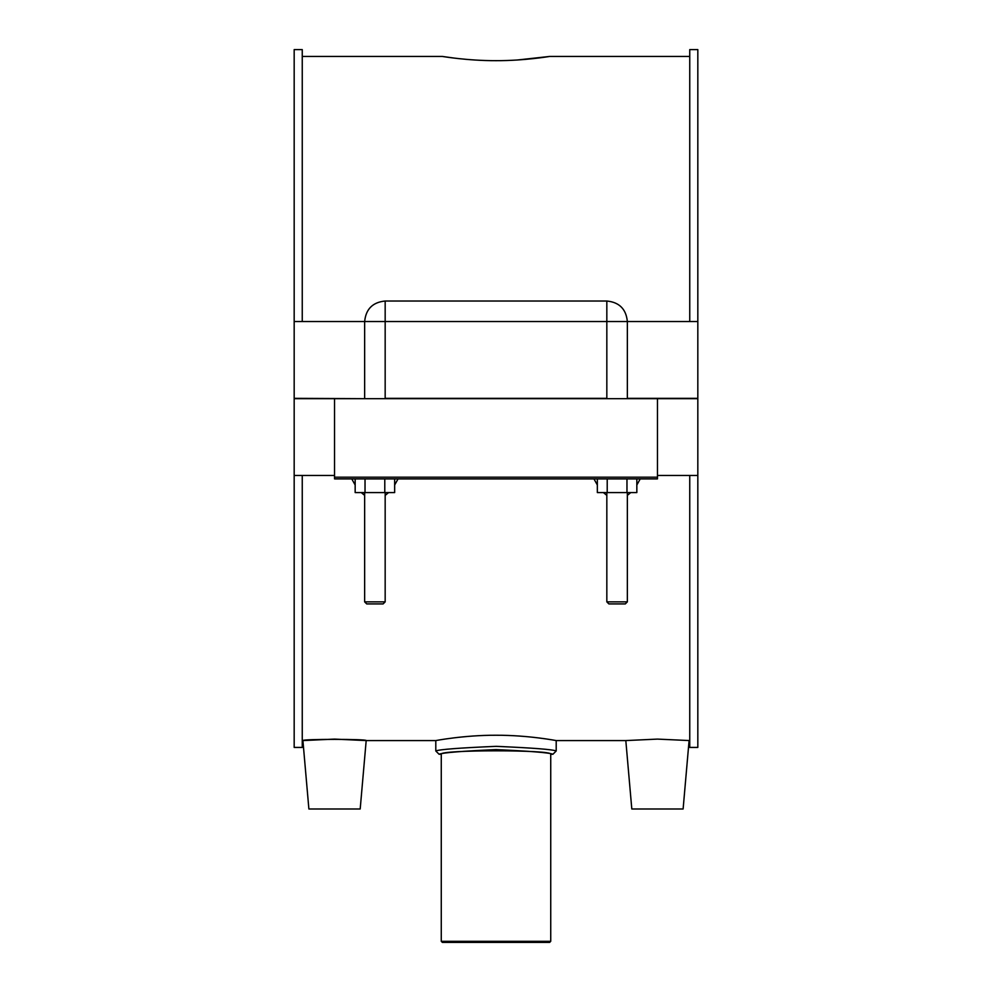 <?xml version="1.0" encoding="UTF-8"?>
<svg xmlns="http://www.w3.org/2000/svg" width="992" height="992" viewBox="0 0 992 992"><rect width="100%" height="100%" fill="white"/><g stroke="black" fill="none" stroke-linecap="round" stroke-linejoin="round"><path stroke-width="1.49" d="M517.291 60.004L549.642 56.445C550.362 56.308 524.681 60.785 496 60.673C467.319 60.785 441.638 56.308 442.358 56.445L454.782 58.168M441.266 941.309L442.358 942.4L549.642 942.4L550.734 941.309L441.266 941.309L441.266 754.267C437.894 749.667 554.106 749.667 550.734 754.267L550.734 941.309M552.916 754.267L556.202 750.981C552.643 749.444 532.568 747.906 496 746.344C459.42 747.906 439.357 749.444 435.798 750.969L439.084 754.255C442.469 752.717 461.441 751.155 496 749.592C530.571 751.155 549.556 752.717 552.916 754.267L550.734 754.267M435.798 750.969L435.798 740.578C434.992 740.739 463.797 735.097 496 735.246C528.203 735.097 557.008 740.739 556.202 740.578L625.816 740.578L657.46 739.102L689.75 740.578M334.54 475.478L294.178 475.478L294.178 747.422L302.25 747.422L302.25 475.478M302.25 321.544L302.25 49.6L294.178 49.6L294.178 321.544L364.647 321.544C365.862 309.082 372.707 302.238 385.169 301.022L385.169 398.338L606.831 398.338L606.831 321.544L697.822 321.544L697.822 398.338L627.353 398.338L627.353 321.544C626.138 309.082 619.293 302.238 606.831 301.022L385.169 301.022M657.46 475.478L697.822 475.478L697.822 747.422L689.75 747.422L689.75 475.478M689.75 321.544L689.75 49.6L697.822 49.6L697.822 321.544M593.948 478.9L597.345 485.001M603.421 492.578L606.831 495.38M627.353 495.368L630.751 492.578M636.839 485.001L640.237 478.9L636.839 478.9L636.839 492.578L597.345 492.578L597.345 478.9M351.763 478.9L355.161 485.001M361.249 492.578L364.647 495.368M385.169 495.392L388.591 492.578M394.655 485.001L398.052 478.9L394.655 478.9L394.655 492.578L355.161 492.578L355.161 478.9M334.54 739.102L366.184 740.578C368.181 738.978 300.898 738.978 302.907 740.578L334.54 739.102M657.46 478.9L657.46 477.189L334.54 477.189L334.54 478.9L657.46 478.9M334.54 477.189L334.54 398.685L657.46 398.685L657.46 477.189M657.46 398.685L697.822 398.685L697.822 475.478M626.969 478.9L626.969 492.578M607.216 478.9L607.216 492.578M384.784 478.9L384.784 492.578M365.031 478.9L365.031 492.578M689.093 740.578L683.116 808.988L631.805 808.988L625.816 740.578M302.25 740.578L302.907 740.578L308.884 808.988L360.195 808.988L366.184 740.578L435.798 740.578M364.647 601.871L366.693 603.917L383.123 603.917L385.169 601.871L364.647 601.871L364.647 492.578M606.831 601.871L608.877 603.917L625.307 603.917L627.353 601.871L606.831 601.871L606.831 492.578M294.178 321.544L294.178 398.338L364.647 398.685M364.647 398.338L364.647 321.544L606.831 321.544L606.831 301.022M334.54 398.685L294.178 398.685L294.178 475.478M441.266 754.267L439.084 754.267M556.202 750.981L556.202 740.578M302.25 56.445L442.358 56.445M549.642 56.445L689.75 56.445M385.169 492.578L385.169 601.871M627.353 601.871L627.353 492.578"/></g></svg>
